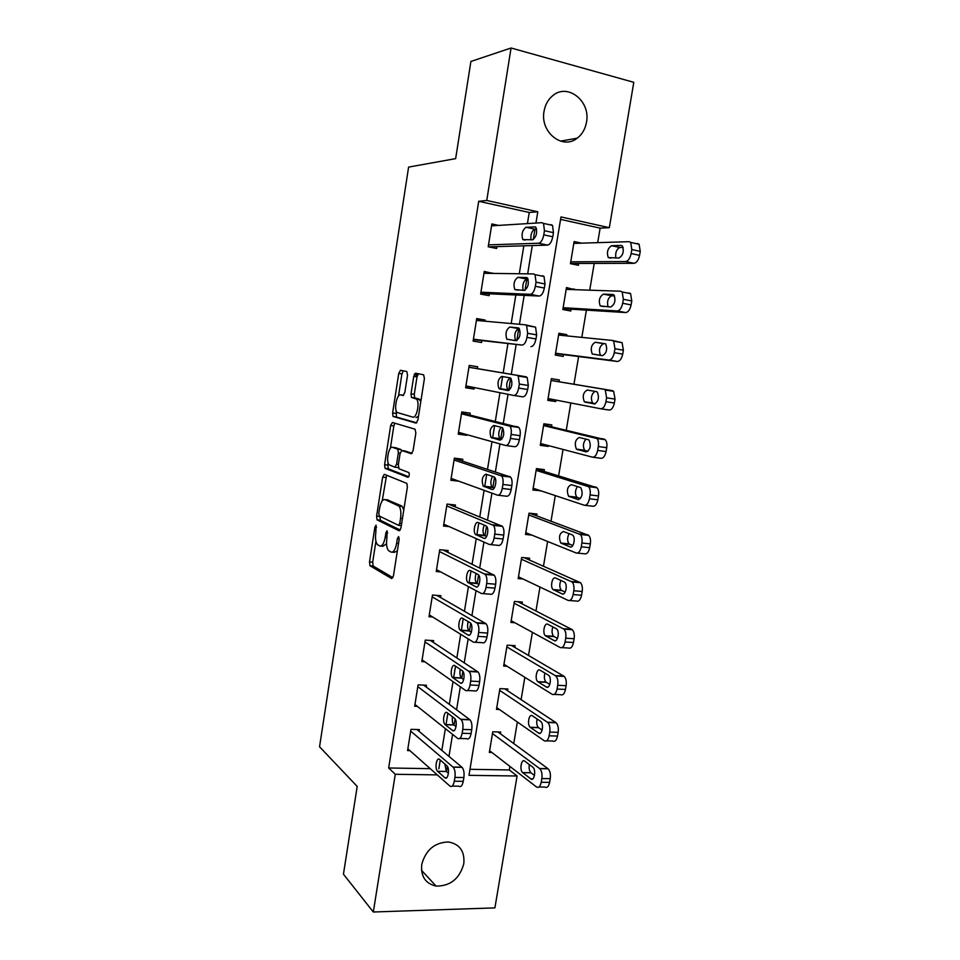 <?xml version="1.0" encoding="UTF-8"?>
<svg xmlns="http://www.w3.org/2000/svg" width="960" height="960" viewBox="0 0 960 960"><rect width="100%" height="100%" fill="white"/><g stroke="black" fill="none" stroke-linecap="round" stroke-linejoin="round"><path stroke-width="1.44" d="M376.08 525.168L374.904 527.064L369.504 561.912L369.984 565.74L391.644 578.58L393.432 575.904L399.156 539.436L398.64 536.58L397.38 538.536L396.648 543.252C395.352 549.768 393.444 552.696 390.936 552.048L388.488 550.56C386.676 548.112 386.136 543.972 386.88 538.176L387.12 530.748L385.908 532.68L385.188 537.288C383.928 543.672 382.104 546.564 379.692 545.952L377.352 544.536C375.612 542.16 375.108 538.128 375.828 532.428L376.08 525.168M586.476 122.244C585.252 129.06 582.168 134.376 577.224 138.168C562.596 150.264 539.856 132.192 544.056 111.228C545.196 104.76 548.04 99.612 552.588 95.796C567.492 82.536 590.904 101.232 586.476 122.244M463.8 863.76C459.6 878.712 450.372 886.164 436.104 886.092C425.484 883.656 420.696 876.456 421.74 864.504C425.676 850.032 434.544 842.52 448.308 841.968C459.72 844.008 464.88 851.268 463.8 863.76M407.532 375.168L406.8 371.508L400.5 370.284L398.748 373.404L392.616 412.944L393.024 416.436L416.04 423.108L417.912 419.976L424.416 378.564L423.624 374.784L415.572 373.212L413.736 376.416L411.012 393.84L411.432 397.38L416.604 399.132C420.06 402.456 416.604 418.704 412.788 417.108L397.008 412.452C393.72 409.332 396.948 393.564 400.608 394.908L403.056 395.496L404.844 392.388L407.532 375.168M373.32 912L343.44 874.188L357.204 786.432L319.548 746.772L408.6 167.1L455.652 158.628L470.892 61.464L511.056 48L633.792 82.32L609.336 227.676L560.976 216.936L468.984 775.332L517.092 776.004L494.904 907.884L373.32 912L395.28 774.288L437.268 774.888M527.436 223.596L529.248 212.472L478.704 201.3L388.668 767.988L395.28 774.288M478.704 201.3L486.756 200.46L511.056 48M384.348 474.312L382.656 477.144L376.608 516.12L377.064 519.84L399.144 530.808L400.956 527.988L407.352 487.2L406.872 483.408L384.348 474.312M384.588 464.724L390.672 425.46L392.4 422.484L415.08 429.204L415.86 433.092L413.088 450.708L411.24 453.744L401.88 450.54L400.092 453.516L398.316 464.916L399.036 468.792L408.9 472.596C409.572 474.876 409.248 476.448 407.952 477.312L385.02 468.324L384.588 464.724L387.756 465.108L388.104 462.876M388.668 767.988L430.248 768.66M438.84 768.804L440.256 760.056M441.828 750.396L445.368 728.64M446.004 724.728L447.864 713.256M449.316 704.316L453.012 681.624M453.636 677.76L455.52 666.132M456.852 657.924L460.704 634.284M461.316 630.468L463.236 618.684M464.448 611.22L468.444 586.632M469.056 582.852L471 570.924M472.092 564.204L476.244 538.644M476.844 534.924L478.812 522.828M479.784 516.876L484.092 490.332M484.692 486.66L486.684 474.408M487.524 469.224L492 441.684M492.588 438.06L494.604 425.652M495.312 421.248L499.956 392.7M500.532 389.136L502.584 376.56M503.172 372.948L507.9 343.812M511.188 323.556L515.832 294.984M519.288 273.756L523.824 245.82M419.088 731.364L419.376 729.6L410.976 729.348L407.58 750.588L409.92 750.648M426.216 687.036L426.492 685.26L418.092 684.876L414.672 706.26L417.324 706.356M433.38 642.42L433.668 640.632L425.256 640.116L421.812 661.632L424.872 661.8M440.592 597.516L440.88 595.716L432.468 595.068L429 616.728L432.624 616.98M447.852 552.336L448.14 550.524L439.728 549.72L436.236 571.524L440.664 571.908M455.16 506.856L455.448 505.02L447.024 504.096L443.52 526.032L449.232 526.62M462.504 461.076L462.804 459.24L454.38 458.16L450.84 480.252L458.856 481.2M469.908 414.996L470.208 413.148L461.772 411.936L458.22 434.16L466.644 435.312L466.764 434.616M477.36 368.628L477.66 366.756L469.224 365.4L465.636 387.768L474.072 389.064L474.312 387.588M484.98 321.204L485.16 320.064L476.712 318.564L473.112 341.076L481.548 342.516L481.848 340.656M492.66 273.42L484.26 271.416L480.636 294.084L489.084 295.668L489.384 293.784M498.672 225.408L491.856 223.956L488.208 246.768L496.656 248.508L496.956 246.612M469.968 769.308L509.316 769.944L509.916 766.416M513.744 743.556L517.356 722.004M521.1 699.636L524.844 677.304M528.516 655.44L532.38 632.316M535.968 610.956L539.976 587.04M543.468 566.196L547.608 541.476M551.016 521.148L555.3 495.6M558.624 475.8L563.04 449.436M566.268 430.164L570.828 402.96M573.96 384.24L578.604 356.532M581.82 337.392L586.392 310.128M589.728 290.172L594.216 263.424M597.696 242.652L600.132 228.144L560.568 219.396M500.388 733.752L500.676 732.036L492.756 731.796L489.336 752.436L491.916 752.484M507.552 690.708L507.84 688.98L499.92 688.62L496.476 709.38L499.404 709.488M514.764 647.388L515.064 645.648L507.132 645.168L503.664 666.06L507.048 666.24M522.024 603.804L522.324 602.064L514.392 601.44L510.9 622.464L514.896 622.74M529.332 559.956L529.62 558.192L521.688 557.448L518.184 578.592L523.068 579.024M536.676 515.82L536.976 514.044L529.032 513.168L525.504 534.456L531.804 535.104M544.08 471.408L544.368 469.62L536.436 468.612L532.872 490.032L540.852 490.8M551.52 426.72L551.82 424.92L543.876 423.78L540.3 445.332L548.232 446.412L548.376 445.584M559.008 381.744L559.308 379.932L551.364 378.648L547.764 400.344L555.708 401.568L555.96 400.08M566.652 335.868L566.844 334.668L558.9 333.24L555.276 355.08L563.22 356.436L563.52 354.624M574.344 289.656L566.484 287.544L562.836 309.516L570.792 311.004L571.092 309.18M581.604 243.156L574.116 241.548L570.444 263.664L578.4 265.296L578.7 263.46M600.132 228.144L609.336 227.676M509.316 769.944L517.092 776.004M535.956 223.068L537.792 211.788L486.756 200.46M446.496 771.612L447.36 766.296M448.98 756.384L452.568 734.364M454.092 725.076L455.088 718.932M456.588 709.752L460.332 686.784M461.724 678.24L462.864 671.244M464.244 662.796L468.144 638.88M469.416 631.068L470.7 623.232M471.948 615.54L476.016 590.64M477.156 583.596L478.584 574.896M479.712 567.948L483.936 542.064M484.956 535.788L486.516 526.212M487.524 520.032L491.916 493.164M492.804 487.656L494.52 477.192M495.396 471.792L499.944 443.904M500.712 439.188L502.56 427.824M503.316 423.228L508.032 394.308M508.668 390.396L510.672 378.12M511.296 374.316L516.108 344.808M516.792 340.608L518.748 328.632M519.444 324.3L524.172 295.356M525 290.292L526.824 279.072M527.676 273.852L532.284 245.568M533.256 239.616L534.96 229.164M529.248 212.472L537.792 211.788M540.816 490.98L533.148 488.436M548.232 446.412L540.456 444.36M555.708 401.568L547.812 400.02M566.844 334.668L558.792 333.876M574.44 289.104L566.268 288.828M466.644 435.312L458.4 432.996M474.072 389.064L465.708 387.372M485.16 320.064L476.592 319.32M492.708 273.072L484.02 272.964M380.94 546.072L382.908 546.252L386.556 543.78M392.28 552.168L394.2 552.348L397.344 550.944M375.924 541.284L372.672 562.188L373.164 566.004L392.916 577.68M379.812 516.252L380.436 520.308L400.296 530.076M386.604 475.212L382.188 500.94M378.804 513.276L379.26 515.988L398.508 525.312L399.768 523.344L400.548 518.352C401.292 512.604 400.764 508.512 398.988 506.1L384.996 499.596C382.584 499.212 380.772 502.176 379.548 508.488L378.804 513.276M403.776 509.976L402.252 506.448L398.22 505.524M387.24 499.836L401.496 505.884M390.36 448.356L393.852 425.892L390.672 425.46M394.872 423.216L393.852 425.892M412.116 453.336L404.928 450.924M408.768 476.748L388.44 468.876L385.26 468.492M392.52 447.324C388.86 445.608 385.692 461.64 389.064 464.784L394.812 467.196L396.576 464.268L398.352 452.904L397.908 449.268L392.52 447.324L395.208 447.672M395.052 467.22L398.34 467.604M401.532 450.54L400.86 449.496L397.644 449.076M395.712 447.732L400.86 449.496M387.756 465.108L388.44 468.876M400.608 394.908L403.584 395.34M416.052 417.564L418.5 416.22M420.816 401.472L418.968 399.012L415.692 398.532M418.464 373.776L416.988 376.92L414.264 394.32L414.684 397.848L418.968 399.012M396.18 410.892L396.492 417.072L416.772 422.832M403.344 370.836L401.928 373.896L398.496 396.036M492.468 733.524L539.76 768.66C541.692 770.772 542.4 774.072 541.848 778.56L541.224 782.268C540.24 786.588 538.656 788.16 536.472 786.96L489.612 750.708M497.94 731.952L548.124 768.804C550.08 770.916 550.788 774.204 550.248 778.668L549.612 782.364C548.64 786.672 547.044 788.232 544.836 787.056L538.98 786.996M529.344 764.604C528.78 768.252 529.296 770.952 530.88 772.728L534.504 775.476M532.812 767.196L524.688 761.112C521.364 758.316 519.288 770.064 522.66 772.608L530.832 778.884C534.228 781.836 536.388 769.908 532.932 767.292L532.812 767.196M410.7 731.112L453.156 767.196C454.896 769.38 455.484 772.776 454.92 777.408L454.296 781.224C453.348 785.688 451.884 787.308 449.904 786.084L407.856 748.824M452.184 786.108L458.808 786.18C460.812 787.392 462.288 785.784 463.236 781.332L463.872 777.516C464.424 772.908 463.824 769.524 462.072 767.352L416.892 729.516M446.856 765.696L446.964 765.792C450.072 768.48 447.936 780.792 444.888 777.756L437.544 771.288C434.52 768.684 436.572 756.576 439.56 759.444L446.856 765.696M448.428 773.28L446.292 771.432L444.852 763.98M499.632 690.348L547.764 722.472C549.636 724.524 550.296 727.728 549.756 732.084L549.12 735.816C548.136 740.184 546.528 741.84 544.308 740.796L496.764 707.652M504.72 688.836L556.128 722.76C558.024 724.812 558.696 728.004 558.156 732.336L557.52 736.056C556.524 740.412 554.916 742.068 552.672 741.024L546.576 740.856M537.096 718.992C536.316 722.748 536.76 725.592 538.416 727.536L542.148 730.116M540.576 721.332L532.332 715.8C529.02 713.256 526.884 724.74 530.184 727.272L538.584 733.104C541.956 735.792 544.2 724.128 540.804 721.512L540.576 721.332M506.844 646.908L555.816 675.96C557.616 677.964 558.252 681.072 557.712 685.296L557.076 689.052C556.08 693.456 554.448 695.22 552.204 694.32L503.952 664.32M511.416 645.432L564.192 676.392C566.016 678.384 566.652 681.492 566.112 685.692L565.476 689.436C564.48 693.84 562.836 695.592 560.568 694.692L554.208 694.404M544.932 673.104C543.912 676.944 544.272 679.92 545.988 682.068L549.816 684.432M548.388 675.168L540.024 670.176C536.736 667.896 534.516 679.128 537.756 681.66L546.384 687.024C549.744 689.436 552.048 678.036 548.724 675.42L548.388 675.168M514.092 603.192L563.928 629.136C565.656 631.068 566.256 634.092 565.728 638.184L565.08 641.964C564.072 646.428 562.428 648.276 560.148 647.52L511.188 620.712M517.956 601.716L572.304 629.712C574.056 631.644 574.656 634.656 574.128 638.736L573.492 642.504C572.484 646.956 570.828 648.792 568.524 648.036L561.876 647.628M552.876 626.928C551.592 630.816 551.832 633.936 553.62 636.288L557.484 638.436M556.26 628.704L547.764 624.252C544.488 622.224 542.208 633.228 545.376 635.748L554.232 640.62C557.58 642.792 559.956 631.62 556.704 629.016L556.26 628.704M417.804 686.652L461.1 719.52C462.78 721.632 463.332 724.932 462.78 729.432L462.156 733.272C461.184 737.784 459.708 739.512 457.692 738.432L414.96 704.472M459.768 738.492L466.608 738.672C468.636 739.752 470.136 738.036 471.096 733.536L471.732 729.696C472.284 725.22 471.708 721.932 470.016 719.82L423.66 685.128M454.572 718.38L454.776 718.56C457.824 721.236 455.628 733.272 452.592 730.524L445.032 724.548C442.056 721.944 444.18 710.1 447.144 712.704L454.572 718.38M456.06 726.612L453.78 724.824C452.424 723.096 452.004 720.432 452.532 716.82M424.968 641.904L469.092 671.508C470.712 673.56 471.24 676.764 470.688 681.12L470.052 684.996C469.092 689.556 467.58 691.38 465.54 690.456L422.1 659.844M467.376 690.54L474.456 690.852C476.52 691.764 478.032 689.952 479.016 685.416L479.652 681.552C480.192 677.208 479.652 674.004 478.02 671.964L430.356 640.428M462.336 670.74L462.648 670.992C465.636 673.656 463.368 685.44 460.344 682.968L452.568 677.484C449.652 674.904 451.836 663.312 454.8 665.64L462.336 670.74M463.692 679.596L461.328 677.916C459.888 675.984 459.552 673.128 460.296 669.36M432.18 596.868L477.144 623.148C478.704 625.128 479.208 628.236 478.656 632.472L478.02 636.372C477.036 640.98 475.512 642.9 473.436 642.144L429.288 614.916M475.02 642.24L482.364 642.696C484.452 643.464 486 641.544 486.984 636.948L487.62 633.06C488.16 628.848 487.644 625.74 486.072 623.76L436.92 595.416M470.16 622.764L470.568 623.088C473.496 625.74 471.168 637.284 468.156 635.076L460.152 630.12C457.308 627.54 459.54 616.188 462.492 618.252L470.16 622.764M471.336 632.232L468.912 630.696C467.412 628.536 467.172 625.5 468.18 621.6M521.4 559.212L572.088 581.976C573.744 583.86 574.32 586.788 573.792 590.76L573.144 594.564C572.124 599.076 570.456 601.02 568.14 600.408L518.472 576.84M524.184 557.676L580.464 582.696C582.144 584.58 582.72 587.496 582.192 591.468L581.556 595.26C580.536 599.748 578.856 601.692 576.516 601.08L569.58 600.528M560.916 580.44C559.332 584.376 559.452 587.628 561.288 590.232L565.152 592.128M564.18 581.916L555.564 578.028C552.3 576.24 549.96 587.028 553.056 589.548L562.14 593.916C565.464 595.836 567.912 584.88 564.732 582.288L564.18 581.916M439.428 551.544L485.244 574.44C486.744 576.36 487.224 579.372 486.684 583.488L486.036 587.412C485.052 592.068 483.504 594.096 481.392 593.496L436.524 569.712M482.712 593.592L490.32 594.204C492.456 594.816 494.016 592.788 495 588.144L495.648 584.232C496.188 580.14 495.696 577.14 494.184 575.22L443.196 550.056M478.032 574.464L478.536 574.848C481.404 577.488 479.016 588.792 476.016 586.86L467.796 582.432C465.012 579.876 467.292 568.74 470.244 570.552L478.032 574.464M478.98 584.532L476.568 583.164C474.996 580.74 474.852 577.524 476.16 573.516M528.744 514.944L580.296 534.492C581.892 536.316 582.432 539.148 581.904 543.012L581.256 546.84C580.236 551.4 578.544 553.44 576.192 552.984L525.804 532.68M529.764 513.252L588.684 535.368C590.304 537.192 590.844 540.024 590.316 543.864L589.668 547.68C588.648 552.228 586.944 554.268 584.58 553.8L577.332 553.092M569.076 533.652C567.144 537.576 567.132 540.984 569.028 543.864L572.808 545.52M572.148 534.816L563.4 531.504C559.392 533.316 558.528 537.168 560.784 543.036L570.096 546.9C573.408 548.568 575.916 537.828 572.808 535.248L572.148 534.816M536.136 470.4L588.564 486.672C590.1 488.436 590.604 491.196 590.088 494.94L589.428 498.792C588.396 503.388 586.692 505.536 584.304 505.236L533.172 488.256M536.352 469.068L596.964 487.704C598.5 489.468 599.016 492.216 598.5 495.948L597.84 499.788C596.808 504.372 595.092 506.52 592.68 506.208L585.12 505.332M577.392 486.54C575.052 490.392 574.86 493.956 576.804 497.208L580.428 498.6M580.176 487.404L571.308 484.656C567.3 486.612 566.388 490.476 568.56 496.236L578.112 499.572C582.216 497.664 583.164 493.776 580.944 487.884L580.176 487.404M543.576 425.58L596.892 438.504C598.344 440.22 598.824 442.896 598.32 446.532L597.66 450.42C596.616 455.064 594.888 457.308 592.464 457.164L540.588 443.544M543.684 424.884L605.28 439.704C606.756 441.408 607.248 444.072 606.732 447.696L606.072 451.572C605.028 456.204 603.288 458.436 600.852 458.292L592.956 457.224M585.9 439.104C583.068 442.752 582.648 446.472 584.64 450.252L587.976 451.38M588.252 439.668L579.252 437.508C575.256 439.608 574.308 443.472 576.396 449.124L586.176 451.92C590.28 449.868 591.264 445.956 589.128 440.184L588.252 439.668M551.064 380.46L603.984 389.304L605.268 390.012L606.6 397.788L605.94 401.7C604.884 406.404 603.132 408.756 600.684 408.756L548.064 398.544M551.064 380.412L612.372 390.648L613.668 391.356L615.024 399.12L614.364 403.02C613.308 407.7 611.544 410.04 609.072 410.04L600.84 408.78M594.948 391.356C591.312 394.272 590.508 398.148 592.536 402.984L595.26 403.836M596.388 391.608L587.256 390.036C583.26 392.28 582.276 396.168 584.28 401.7L594.3 403.944C598.392 401.748 599.412 397.824 597.372 392.148L596.388 391.608M555.516 353.604L617.34 361.464C619.86 361.308 621.636 358.86 622.704 354.132L623.376 350.208L622.092 342.672L612.588 340.488M558.588 335.064L612.276 340.44L613.692 341.172L614.952 348.72L614.28 352.656C613.224 357.408 611.448 359.856 608.952 360.024L555.576 353.256M595.32 342.252C591.324 344.628 590.304 348.54 592.224 353.976L602.472 355.644C606.564 353.304 607.62 349.356 605.664 343.788L595.32 342.252L603.576 343.716C599.568 346.068 598.524 349.968 600.468 355.392M446.736 505.92L493.404 525.384C494.844 527.244 495.288 530.16 494.76 534.144L494.112 538.104C493.116 542.82 491.544 544.944 489.408 544.5L443.808 524.208M490.44 544.608L498.336 545.376C500.496 545.82 502.08 543.696 503.076 539.004L503.736 535.056C504.264 531.096 503.796 528.18 502.356 526.32L448.896 504.3M485.964 525.828L486.564 526.26C489.36 528.876 486.924 539.988 483.936 538.308L475.488 534.432C472.776 531.9 475.104 520.956 478.044 522.516L485.964 525.828M486.612 536.508L484.26 535.32C482.628 532.572 482.628 529.176 484.272 525.108M454.08 460.008L501.624 475.968C502.992 477.768 503.424 480.6 502.896 484.464L502.248 488.46C501.24 493.212 499.644 495.456 497.472 495.168L451.14 478.404M498.216 495.252L506.412 496.212C508.608 496.488 510.204 494.268 511.212 489.516L511.872 485.544C512.4 481.692 511.956 478.86 510.576 477.072L454.332 458.412M493.956 476.844L494.652 477.324C497.376 479.928 494.88 490.836 491.904 489.42L483.24 486.108C481.332 480.216 482.22 476.232 485.904 474.156L493.956 476.844M494.196 488.148L492.012 487.152C490.32 484.008 490.488 480.408 492.528 476.376M461.472 413.784L509.892 426.192C511.212 427.932 511.608 430.68 511.092 434.436L510.432 438.456C509.412 443.256 507.804 445.608 505.596 445.488L458.508 432.312M506.04 445.548L514.536 446.688C516.768 446.808 518.388 444.48 519.408 439.68L520.068 435.684C520.584 431.94 520.176 429.192 518.856 427.464L461.616 412.956M501.996 427.524L502.788 428.052C504.648 433.968 503.7 438.012 499.932 440.184L491.04 437.46C489.216 431.688 490.14 427.68 493.812 425.46L501.996 427.524M501.708 439.464L499.824 438.66C498.072 434.952 498.468 431.16 501 427.284M468.924 367.272L517.068 375.348L518.22 376.056L519.336 384.048L518.676 388.092C517.656 392.952 516.024 395.412 513.78 395.46L465.936 385.908M513.924 395.484L522.72 396.828C524.988 396.78 526.632 394.344 527.664 389.496L528.324 385.464L527.184 377.496L526.008 376.788L468.936 367.212M414.624 373.848L417.312 375.552M416.76 375.468L414.276 374.496M510.096 377.868L510.984 378.408C512.772 384.216 511.776 388.284 508.008 390.612L498.9 388.488C497.136 382.824 498.096 378.804 501.78 376.428L510.096 377.868M508.968 390.456L507.684 389.856C505.896 384.972 506.664 380.976 510.012 377.856M476.412 320.436L525.324 324.816L526.608 325.548L527.652 333.3L526.98 337.38C525.948 342.288 524.292 344.856 522.012 345.072L473.412 339.204M473.352 339.624L522.012 345.072M518.244 327.852L519.228 328.416C520.944 334.104 519.912 338.196 516.156 340.692L506.82 339.192C505.128 333.636 506.124 329.58 509.796 327.048L518.448 327.888M515.532 340.62C513.924 335.028 514.944 331.02 518.592 328.608L509.796 327.048M525.612 324.876L535.572 327.156L536.64 334.884L535.968 338.952C534.936 343.848 533.268 346.404 530.964 346.62M562.968 308.688L625.68 312.552C628.224 312.24 630.036 309.684 631.104 304.908L631.776 300.96L630.588 293.652L629.028 292.896M566.172 289.38L620.64 291.228L622.176 291.984L623.352 299.304L622.68 303.276C621.612 308.064 619.812 310.62 617.292 310.956L563.136 307.692M614.544 295.884L611.688 295.764C608.052 297.66 606.828 301.368 608.016 306.852M612.828 294.504L603.432 294.144C599.448 296.664 598.38 300.6 600.228 305.928L610.704 307.008C614.784 304.524 615.888 300.552 614.016 295.08L613.308 294.6M483.96 273.3L533.652 273.936L535.044 274.668L536.028 282.192L535.356 286.296C534.312 291.264 532.632 293.94 530.316 294.336L480.936 292.2M480.744 293.4L539.268 296.04L530.316 294.336M526.452 277.488L527.532 278.064C529.176 283.644 528.108 287.76 524.352 290.412L514.788 289.548C513.168 284.1 514.2 280.02 517.872 277.332L526.896 277.572M523.08 290.364C522.216 284.736 523.416 280.968 526.68 279.06L528.096 279.096M542.604 275.712L544.02 276.456L545.016 283.956L544.344 288.048C543.3 292.992 541.608 295.656 539.268 296.04M570.468 263.484L634.068 263.304C636.648 262.824 638.484 260.172 639.564 255.348L640.248 251.364L639.12 244.272L637.44 243.516M573.804 243.396L629.052 241.68L630.72 242.436L631.812 249.552L631.14 253.536C630.06 258.384 628.236 261.048 625.68 261.54L570.744 261.828M623.148 247.404L619.86 247.488C616.5 249.156 615.168 252.684 615.84 258.072M621.132 245.448L611.592 245.7C607.62 248.376 606.516 252.336 608.28 257.58L618.996 258.048C623.064 255.408 624.204 251.412 622.416 246.036L621.852 245.616M491.556 225.852L542.028 222.684L543.54 223.416L544.452 230.712L543.78 234.852C542.724 239.868 541.02 242.664 538.668 243.228L488.508 244.872M488.64 246.864L547.632 245.112L538.668 243.228M534.732 226.764L535.896 227.34C537.468 232.824 536.364 236.976 532.608 239.784L522.816 239.58C521.268 234.228 522.336 230.124 526.008 227.268L535.392 226.908M530.904 239.856C530.532 234.372 531.84 230.808 534.816 229.164L536.628 229.068M550.992 224.64L552.516 225.372L553.452 232.656L552.768 236.772C551.712 241.776 549.996 244.548 547.632 245.112M376.608 527.232L374.904 527.064M399.228 538.716L397.38 538.536M387.672 532.848L385.908 532.68M386.988 537.468L385.188 537.288M398.532 543.432L396.648 543.252M373.308 566.136L370.14 565.86M372.672 562.188L369.504 561.912M380.436 520.308L377.256 519.984M379.776 516.444L376.608 516.12M385.824 477.528L382.656 477.144M401.328 525.6L398.76 525.348M401.652 523.536L399.768 523.344M402.432 518.556L400.548 518.352M388.188 499.944L384.996 499.596M405.132 450.948L401.88 450.54M398.388 464.496L396.576 464.268M400.164 453.132L398.352 452.904M415.02 398.064L411.756 397.584M414.264 394.32L411.012 393.84M416.988 376.92L413.736 376.416M396.492 417.072L393.312 416.628M395.796 413.388L392.616 412.944M401.928 373.896L398.748 373.404M539.604 768.54L547.968 768.672M541.224 782.268L549.612 782.364M541.848 778.56L550.248 778.668M532.764 778.92L530.832 778.884M530.976 772.8L522.744 772.668M461.928 767.22L453.012 767.064M463.872 777.516L454.92 777.408M463.236 781.332L454.296 781.224M444.888 777.756L446.652 777.78M437.616 771.36L446.364 771.504M547.464 722.244L555.828 722.52M549.12 735.816L557.52 736.056M549.756 732.084L558.156 732.336M540.336 733.164L538.584 733.104M538.608 727.692L530.376 727.428M555.372 675.636L563.748 676.068M557.076 689.052L565.476 689.436M557.712 685.296L566.112 685.692M547.932 687.096L546.384 687.024M546.288 682.284L538.044 681.876M563.34 628.716L571.716 629.292M565.08 641.964L573.492 642.504M565.728 638.184L574.128 638.736M555.564 640.716L554.232 640.62M554.016 636.576L545.784 636.036M469.74 719.592L460.824 719.28M471.732 729.696L462.78 729.432M471.096 733.536L462.156 733.272M452.592 730.524L454.188 730.572M445.2 724.704L453.96 724.98M477.612 671.628L468.696 671.172M479.652 681.552L470.688 681.12M479.016 685.416L470.052 684.996M460.344 682.968L461.748 683.028M452.832 677.712L461.592 678.144M485.544 623.34L476.616 622.728M487.62 633.06L478.656 632.472M486.984 636.948L478.02 636.372M468.156 635.076L469.368 635.148M460.512 630.42L469.284 630.996M571.356 581.484L579.732 582.204M573.144 594.564L581.556 595.26M573.792 590.76L582.192 591.468M563.244 594.012L562.14 593.916M561.804 590.58L553.56 589.896M493.524 574.716L484.596 573.936M495.648 584.232L486.684 583.488M495 588.144L486.036 587.412M476.016 586.86L477.024 586.944M468.252 582.792L477.024 583.524M579.432 533.928L587.808 534.804M581.256 546.84L589.668 547.68M581.904 543.012L590.316 543.864M570.96 546.984L570.096 546.9M569.64 544.272L561.396 543.444M587.556 486.048L595.944 487.08M589.428 498.792L597.84 499.788M590.088 494.94L598.5 495.948M578.724 499.644L578.112 499.572M577.524 497.652L569.28 496.68M595.74 437.844L604.128 439.032M597.66 450.42L606.072 451.572M598.32 446.532L606.732 447.696M585.468 450.732L577.212 449.604M603.984 389.304L612.372 390.648M605.94 401.7L614.364 403.02M606.6 397.788L615.024 399.12M593.46 403.5L585.204 402.216M608.952 360.024L617.34 361.464M614.28 352.656L622.704 354.132M614.952 348.72L623.376 350.208M501.564 525.744L492.624 524.808M503.736 535.056L494.76 534.144M503.076 539.004L494.112 538.104M483.936 538.308L484.716 538.38M476.04 534.84L484.824 535.728M509.652 476.448L500.712 475.344M511.872 485.544L502.896 484.464M511.212 489.516L502.248 488.46M483.888 486.564L492.672 487.608M517.8 426.792L508.86 425.52M520.068 435.684L511.092 434.436M519.408 439.68L510.432 438.456M491.784 437.952L500.568 439.152M526.008 376.788L517.068 375.348M416.904 373.476L416.616 375.36M528.324 385.464L519.336 384.048M527.664 389.496L518.676 388.092M499.728 389.004L508.524 390.372M536.64 334.884L527.652 333.3M535.968 338.952L526.98 337.38M617.292 310.956L625.68 312.552M622.68 303.276L631.104 304.908M623.352 299.304L631.776 300.96M611.688 295.764L603.432 294.144M545.016 283.956L536.028 282.192M544.344 288.048L535.356 286.296M517.872 277.332L526.68 279.06M625.68 261.54L634.068 263.304M631.14 253.536L639.564 255.348M631.812 249.552L640.248 251.364M619.86 247.488L611.592 245.7M553.452 232.656L544.452 230.712M552.768 236.772L543.78 234.852M526.008 227.268L534.816 229.164M577.224 138.168L560.496 141.156M436.104 886.092L421.524 870.324M373.164 566.004L369.984 565.74M380.244 520.164L377.064 519.84M402.252 506.448L398.988 506.1M401.136 449.688L397.908 449.268M388.2 468.708L385.02 468.324M419.88 399.612L416.604 399.132M414.684 397.848L411.432 397.38M396.204 416.88L393.024 416.436M539.76 768.66L548.124 768.804M530.88 772.728L522.66 772.608M462.072 767.352L453.156 767.196M437.544 771.288L446.292 771.432M547.764 722.472L556.128 722.76M538.416 727.536L530.184 727.272M555.816 675.96L564.192 676.392M545.988 682.068L537.756 681.66M563.928 629.136L572.304 629.712M553.62 636.288L545.376 635.748M470.016 719.82L461.1 719.52M445.032 724.548L453.78 724.824M478.02 671.964L469.092 671.508M452.568 677.484L461.328 677.916M486.072 623.76L477.144 623.148M460.152 630.12L468.912 630.696M572.088 581.976L580.464 582.696M561.288 590.232L553.056 589.548M494.184 575.22L485.244 574.44M467.796 582.432L476.568 583.164M580.296 534.492L588.684 535.368M569.028 543.864L560.784 543.036M588.564 486.672L596.964 487.704M576.804 497.208L568.56 496.236M596.892 438.504L605.28 439.704M584.64 450.252L576.396 449.124M605.268 390.012L613.668 391.356M592.536 402.984L584.28 401.7M613.692 341.172L622.092 342.672M600.324 355.38L592.224 353.976M502.356 526.32L493.404 525.384M475.488 534.432L484.26 535.32M510.576 477.072L501.624 475.968M483.24 486.108L492.012 487.152M518.856 427.464L509.892 426.192M491.04 437.46L499.824 438.66M527.184 377.496L518.22 376.056M498.9 388.488L507.684 389.856M535.572 327.156L526.608 325.548M506.82 339.192L514.188 340.464M622.176 291.984L630.588 293.652M603.828 306.624L600.228 305.928M544.02 276.456L535.044 274.668M514.788 289.548L518.064 290.184M630.72 242.436L639.12 244.272M610.872 258.12L608.28 257.58M552.516 225.372L543.54 223.416M522.816 239.58L525.168 240.072"/></g></svg>
